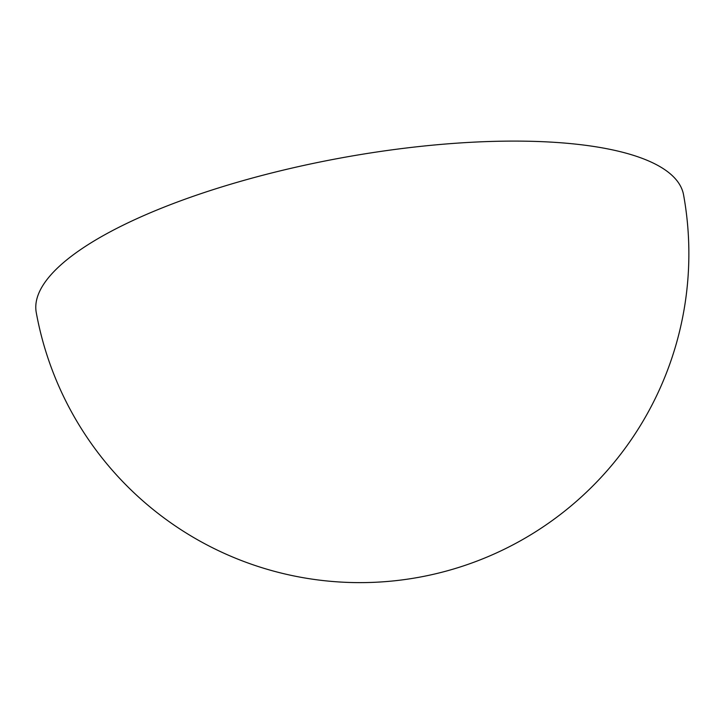 <?xml version="1.0" encoding="UTF-8"?>
<svg xmlns="http://www.w3.org/2000/svg" width="725" height="725" viewBox="0 0 725 725"><rect width="100%" height="100%" fill="white"/><g stroke="black" fill="none" stroke-linecap="round" stroke-linejoin="round"><path stroke-width="1.09" d="M36.25 312.493A328.96 97.558 -10.3 0 1 103.467 235.498A328.96 97.558 -10.3 0 1 558.141 142.571A328.96 97.558 -10.3 0 1 683.566 194.853A328.96 328.96 0 0 1 520.731 540.632A328.96 328.96 0 0 1 36.25 312.493"/></g></svg>
